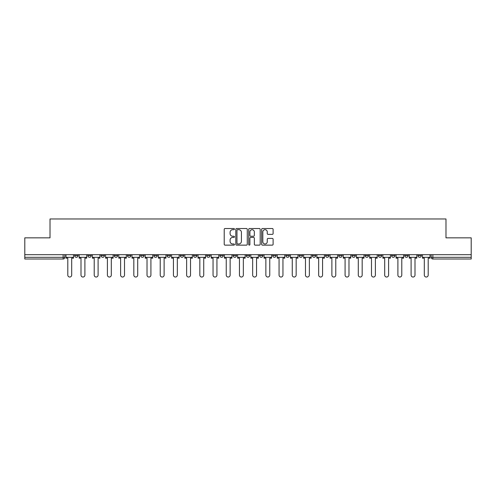 <?xml version="1.0" encoding="UTF-8"?>
<svg xmlns="http://www.w3.org/2000/svg" width="496" height="496" viewBox="0 0 496 496"><rect width="100%" height="100%" fill="white"/><g stroke="black" fill="none" stroke-linecap="round" stroke-linejoin="round"><path stroke-width="0.74" d="M234.459 229.102A0.583 0.583 0 0 0 233.876 228.52L225.048 228.52A0.831 0.831 0 0 0 224.217 229.35L224.217 244.305A0.831 0.831 0 0 0 225.048 245.136L233.876 245.136A0.583 0.583 0 0 0 234.459 244.553A0.583 0.583 0 0 0 233.876 243.97L232.736 243.97A2.66 2.66 0 0 1 230.076 241.316L230.076 240.07A2.66 2.66 0 0 1 232.736 237.41L233.876 237.41A0.583 0.583 0 0 0 234.459 236.828A0.583 0.583 0 0 0 233.876 236.245L232.736 236.245A2.66 2.66 0 0 1 230.076 233.585L230.076 232.339A2.66 2.66 0 0 1 232.736 229.685L233.876 229.685A0.583 0.583 0 0 0 234.459 229.102M417.961 254.684L417.961 255.62L421.346 255.62A1.693 1.693 0 0 1 419.653 257.312A1.693 1.693 0 0 1 417.961 255.62L417.961 254.684M338.737 254.684L338.737 255.62L342.122 255.62A1.693 1.693 0 0 1 340.43 257.312A1.693 1.693 0 0 1 338.737 255.62L338.737 254.684M325.531 254.684L325.531 255.62L328.916 255.62A1.693 1.693 0 0 1 327.224 257.312A1.693 1.693 0 0 1 325.531 255.62L325.531 254.684M312.325 254.684L312.325 255.62L315.716 255.62A1.693 1.693 0 0 1 314.018 257.312A1.693 1.693 0 0 1 312.325 255.62L312.325 254.684M285.919 254.684L285.919 255.62L289.304 255.62A1.693 1.693 0 0 1 287.612 257.312A1.693 1.693 0 0 1 285.919 255.62L285.919 254.684M259.513 255.62L259.513 254.684L259.513 255.62A1.693 1.693 0 0 0 261.206 257.312A1.693 1.693 0 0 1 259.513 255.62L262.899 255.62A1.693 1.693 0 0 1 261.206 257.312A1.693 1.693 0 0 0 262.899 255.62L262.899 254.684L262.899 255.62M246.307 255.62L246.307 254.684L246.307 255.62A1.693 1.693 0 0 0 248 257.312A1.693 1.693 0 0 1 246.307 255.62L249.693 255.62A1.693 1.693 0 0 1 248 257.312M233.101 255.62L233.101 254.684L233.101 255.62A1.693 1.693 0 0 0 234.794 257.312A1.693 1.693 0 0 1 233.101 255.62L236.487 255.62A1.693 1.693 0 0 1 234.794 257.312A1.693 1.693 0 0 0 236.487 255.62L236.487 254.684L236.487 255.62M219.902 254.684L219.902 255.62L223.287 255.62A1.693 1.693 0 0 1 221.594 257.312A1.693 1.693 0 0 1 219.902 255.62L219.902 254.684M206.696 254.684L206.696 255.62L210.081 255.62A1.693 1.693 0 0 1 208.388 257.312A1.693 1.693 0 0 1 206.696 255.62L206.696 254.684M193.49 254.684L193.49 255.62L196.875 255.62A1.693 1.693 0 0 1 195.182 257.312A1.693 1.693 0 0 1 193.49 255.62L193.49 254.684M180.284 255.62L180.284 254.684L180.284 255.62A1.693 1.693 0 0 0 181.982 257.312A1.693 1.693 0 0 1 180.284 255.62L183.675 255.62A1.693 1.693 0 0 1 181.982 257.312M153.878 255.62L153.878 254.684L153.878 255.62A1.693 1.693 0 0 0 155.57 257.312A1.693 1.693 0 0 1 153.878 255.62L157.263 255.62A1.693 1.693 0 0 1 155.57 257.312A1.693 1.693 0 0 0 157.263 255.62L157.263 254.684L157.263 255.62M140.672 255.62L140.672 254.684L140.672 255.62A1.693 1.693 0 0 0 142.364 257.312A1.693 1.693 0 0 1 140.672 255.62L144.057 255.62A1.693 1.693 0 0 1 142.364 257.312A1.693 1.693 0 0 0 144.057 255.62L144.057 254.684L144.057 255.62M127.472 255.62L127.472 254.684L127.472 255.62A1.693 1.693 0 0 0 129.165 257.312A1.693 1.693 0 0 1 127.472 255.62L130.857 255.62A1.693 1.693 0 0 1 129.165 257.312A1.693 1.693 0 0 0 130.857 255.62L130.857 254.684L130.857 255.62M114.266 255.62L114.266 254.684L114.266 255.62A1.693 1.693 0 0 0 115.959 257.312A1.693 1.693 0 0 1 114.266 255.62L117.651 255.62A1.693 1.693 0 0 1 115.959 257.312M101.06 255.62L101.06 254.684L101.06 255.62A1.693 1.693 0 0 0 102.753 257.312A1.693 1.693 0 0 1 101.06 255.62L104.445 255.62A1.693 1.693 0 0 1 102.753 257.312A1.693 1.693 0 0 0 104.445 255.62L104.445 254.684L104.445 255.62M87.86 255.62L87.86 254.684L87.86 255.62A1.693 1.693 0 0 0 89.553 257.312A1.693 1.693 0 0 1 87.86 255.62L91.245 255.62A1.693 1.693 0 0 1 89.553 257.312A1.693 1.693 0 0 0 91.245 255.62L91.245 254.684L91.245 255.62M272.279 234.379A0.831 0.831 0 0 0 273.11 233.548L273.11 229.35A0.831 0.831 0 0 0 272.279 228.52L262.477 228.52A0.831 0.831 0 0 0 261.646 229.35L261.646 244.305A0.831 0.831 0 0 0 262.477 245.136L272.279 245.136A0.831 0.831 0 0 0 273.11 244.305L273.11 239.239A0.831 0.831 0 0 0 272.279 238.409L268.088 238.409A0.831 0.831 0 0 0 267.257 239.239L267.257 241.75A2.22 2.22 0 0 1 265.031 243.97A2.22 2.22 0 0 1 262.812 241.75L262.812 231.905A2.22 2.22 0 0 1 265.031 229.685A2.22 2.22 0 0 1 267.257 231.905L267.257 233.548A0.831 0.831 0 0 0 268.088 234.379L272.279 234.379M24.8 254.684L24.8 237.844L50.022 237.844L50.022 218.965L445.978 218.965L445.978 237.844L471.2 237.844L471.2 254.684L24.8 254.684L24.8 257.312L64.833 257.312L64.833 254.684L64.833 257.312A1.693 1.693 0 0 1 63.141 259.005L24.8 259.005L24.8 257.312M247.275 229.35A0.831 0.831 0 0 0 246.444 228.52L236.642 228.52A0.831 0.831 0 0 0 235.811 229.35L235.811 244.305A0.831 0.831 0 0 0 236.642 245.136L246.444 245.136A0.831 0.831 0 0 0 247.275 244.305L247.275 229.35M249.556 228.52L259.358 228.52A0.831 0.831 0 0 1 260.189 229.35L260.189 244.305A0.831 0.831 0 0 1 259.358 245.136L255.167 245.136A0.831 0.831 0 0 1 254.336 244.305L254.336 238.241A0.831 0.831 0 0 0 253.506 237.41L250.722 237.41A0.831 0.831 0 0 0 249.891 238.241L249.891 244.553A0.583 0.583 0 0 1 249.308 245.136A0.583 0.583 0 0 1 248.725 244.553L248.725 229.35A0.831 0.831 0 0 1 249.556 228.52M431.167 254.684L431.167 257.312L471.2 257.312L471.2 259.005L432.859 259.005A1.693 1.693 0 0 1 431.167 257.312L431.167 254.684M471.2 254.684L471.2 257.312M421.346 254.684L421.346 255.62L421.346 254.684M408.14 254.684L408.14 255.62A1.693 1.693 0 0 1 406.447 257.312A1.693 1.693 0 0 1 404.755 255.62L408.14 255.62M404.755 254.684L404.755 255.62M394.94 254.684L394.94 255.62A1.693 1.693 0 0 1 393.247 257.312A1.693 1.693 0 0 1 391.555 255.62L394.94 255.62M391.555 254.684L391.555 255.62M381.734 254.684L381.734 255.62A1.693 1.693 0 0 1 380.041 257.312A1.693 1.693 0 0 1 378.349 255.62L381.734 255.62M378.349 254.684L378.349 255.62M368.528 254.684L368.528 255.62A1.693 1.693 0 0 1 366.835 257.312A1.693 1.693 0 0 1 365.143 255.62L368.528 255.62M365.143 254.684L365.143 255.62M355.328 254.684L355.328 255.62A1.693 1.693 0 0 1 353.636 257.312A1.693 1.693 0 0 1 351.943 255.62L355.328 255.62M351.943 254.684L351.943 255.62M342.122 254.684L342.122 255.62A1.693 1.693 0 0 1 340.43 257.312M328.916 254.684L328.916 255.62M315.716 255.62L315.716 254.684L315.716 255.62A1.693 1.693 0 0 1 314.018 257.312M302.51 254.684L302.51 255.62A1.693 1.693 0 0 1 300.818 257.312A1.693 1.693 0 0 1 299.125 255.62A1.693 1.693 0 0 0 300.818 257.312A1.693 1.693 0 0 0 302.51 255.62L299.125 255.62L299.125 254.684M289.304 255.62L289.304 254.684L289.304 255.62A1.693 1.693 0 0 1 287.612 257.312M276.098 254.684L276.098 255.62A1.693 1.693 0 0 1 274.406 257.312A1.693 1.693 0 0 1 272.713 255.62A1.693 1.693 0 0 0 274.406 257.312M272.713 254.684L272.713 255.62L276.098 255.62M249.693 254.684L249.693 255.62L249.693 254.684M223.287 255.62L223.287 254.684L223.287 255.62A1.693 1.693 0 0 1 221.594 257.312M210.081 255.62L210.081 254.684L210.081 255.62A1.693 1.693 0 0 1 208.388 257.312M196.875 255.62L196.875 254.684L196.875 255.62A1.693 1.693 0 0 1 195.182 257.312M183.675 254.684L183.675 255.62L183.675 254.684M170.469 255.62L170.469 254.684L170.469 255.62A1.693 1.693 0 0 1 168.776 257.312A1.693 1.693 0 0 1 167.084 255.62L170.469 255.62A1.693 1.693 0 0 1 168.776 257.312M167.084 254.684L167.084 255.62M117.651 254.684L117.651 255.62L117.651 254.684M78.039 254.684L78.039 255.62A1.693 1.693 0 0 1 76.347 257.312A1.693 1.693 0 0 1 74.654 255.62A1.693 1.693 0 0 0 76.347 257.312A1.693 1.693 0 0 0 78.039 255.62L78.039 254.684M74.654 254.684L74.654 255.62L78.039 255.62M63.141 254.684L63.141 259.005A1.693 1.693 0 0 0 64.833 257.312M237.553 229.685A0.583 0.583 0 0 0 236.97 230.262L236.97 243.393A0.583 0.583 0 0 0 237.553 243.97L238.756 243.97A2.66 2.66 0 0 0 241.416 241.316L241.416 232.339A2.66 2.66 0 0 0 238.756 229.685L237.553 229.685M254.336 231.948A2.22 2.22 0 0 0 252.111 229.722A2.22 2.22 0 0 0 249.891 231.948L249.891 235.414A0.831 0.831 0 0 0 250.722 236.245L253.506 236.245A0.831 0.831 0 0 0 254.336 235.414L254.336 231.948M65.98 257.312L65.98 258.156L67.797 258.156L67.797 275.088A1.947 1.947 0 0 0 69.744 277.035A1.947 1.947 0 0 0 71.691 275.088L71.691 258.156L73.513 258.156L73.513 257.312L65.98 257.312L65.98 254.684M73.513 257.312L73.513 254.684M79.18 257.312L79.18 258.156L81.003 258.156L81.003 275.088A1.947 1.947 0 0 0 82.95 277.035A1.947 1.947 0 0 0 84.897 275.088L84.897 258.156L86.713 258.156L86.713 257.312L79.18 257.312L79.18 254.684M86.713 257.312L86.713 254.684M92.386 257.312L92.386 258.156L94.209 258.156L94.209 275.088A1.947 1.947 0 0 0 96.156 277.035A1.947 1.947 0 0 0 98.103 275.088L98.103 258.156L99.919 258.156L99.919 257.312L92.386 257.312L92.386 254.684M99.919 257.312L99.919 254.684M105.592 257.312L105.592 258.156L107.409 258.156L107.409 275.088A1.947 1.947 0 0 0 109.356 277.035A1.947 1.947 0 0 0 111.302 275.088L111.302 258.156L113.125 258.156L113.125 257.312L105.592 257.312L105.592 254.684M113.125 257.312L113.125 254.684M118.792 257.312L118.792 258.156L120.615 258.156L120.615 275.088A1.947 1.947 0 0 0 122.562 277.035A1.947 1.947 0 0 0 124.508 275.088L124.508 258.156L126.325 258.156L126.325 257.312L118.792 257.312L118.792 254.684M126.325 257.312L126.325 254.684M131.998 257.312L131.998 258.156L133.821 258.156L133.821 275.088A1.947 1.947 0 0 0 135.768 277.035A1.947 1.947 0 0 0 137.714 275.088L137.714 258.156L139.531 258.156L139.531 257.312L131.998 257.312L131.998 254.684M139.531 257.312L139.531 254.684M145.204 257.312L145.204 258.156L147.021 258.156L147.021 275.088A1.947 1.947 0 0 0 148.967 277.035A1.947 1.947 0 0 0 150.914 275.088L150.914 258.156L152.737 258.156L152.737 257.312L145.204 257.312L145.204 254.684M152.737 257.312L152.737 254.684M158.404 257.312L158.404 258.156L160.227 258.156L160.227 275.088A1.947 1.947 0 0 0 162.173 277.035A1.947 1.947 0 0 0 164.12 275.088L164.12 258.156L165.943 258.156L165.943 257.312L158.404 257.312L158.404 254.684M165.943 257.312L165.943 254.684M171.61 257.312L171.61 258.156L173.433 258.156L173.433 275.088A1.947 1.947 0 0 0 175.379 277.035A1.947 1.947 0 0 0 177.326 275.088L177.326 258.156L179.143 258.156L179.143 257.312L171.61 257.312L171.61 254.684M179.143 257.312L179.143 254.684M184.816 257.312L184.816 258.156L186.632 258.156L186.632 275.088A1.947 1.947 0 0 0 188.579 277.035A1.947 1.947 0 0 0 190.526 275.088L190.526 258.156L192.349 258.156L192.349 257.312L184.816 257.312L184.816 254.684M192.349 257.312L192.349 254.684M198.022 257.312L198.022 258.156L199.838 258.156L199.838 275.088A1.947 1.947 0 0 0 201.785 277.035A1.947 1.947 0 0 0 203.732 275.088L203.732 258.156L205.555 258.156L205.555 257.312L198.022 257.312L198.022 254.684M205.555 257.312L205.555 254.684M211.222 257.312L211.222 258.156L213.044 258.156L213.044 275.088A1.947 1.947 0 0 0 214.991 277.035A1.947 1.947 0 0 0 216.938 275.088L216.938 258.156L218.755 258.156L218.755 257.312L211.222 257.312L211.222 254.684M218.755 257.312L218.755 254.684M224.428 257.312L224.428 258.156L226.244 258.156L226.244 275.088A1.947 1.947 0 0 0 228.191 277.035A1.947 1.947 0 0 0 230.138 275.088L230.138 258.156L231.961 258.156L231.961 257.312L224.428 257.312L224.428 254.684M231.961 257.312L231.961 254.684M237.634 257.312L237.634 258.156L239.45 258.156L239.45 275.088A1.947 1.947 0 0 0 241.397 277.035A1.947 1.947 0 0 0 243.344 275.088L243.344 258.156L245.167 258.156L245.167 257.312L237.634 257.312L237.634 254.684M245.167 257.312L245.167 254.684M250.833 257.312L250.833 258.156L252.656 258.156L252.656 275.088A1.947 1.947 0 0 0 254.603 277.035A1.947 1.947 0 0 0 256.55 275.088L256.55 258.156L258.366 258.156L258.366 257.312L250.833 257.312L250.833 254.684M258.366 257.312L258.366 254.684M264.039 257.312L264.039 258.156L265.862 258.156L265.862 275.088A1.947 1.947 0 0 0 267.809 277.035A1.947 1.947 0 0 0 269.756 275.088L269.756 258.156L271.572 258.156L271.572 257.312L264.039 257.312L264.039 254.684M271.572 257.312L271.572 254.684M277.245 257.312L277.245 258.156L279.062 258.156L279.062 275.088A1.947 1.947 0 0 0 281.009 277.035A1.947 1.947 0 0 0 282.956 275.088L282.956 258.156L284.778 258.156L284.778 257.312L277.245 257.312L277.245 254.684M284.778 257.312L284.778 254.684M290.445 257.312L290.445 258.156L292.268 258.156L292.268 275.088A1.947 1.947 0 0 0 294.215 277.035A1.947 1.947 0 0 0 296.162 275.088L296.162 258.156L297.978 258.156L297.978 257.312L290.445 257.312L290.445 254.684M297.978 257.312L297.978 254.684M303.651 257.312L303.651 258.156L305.474 258.156L305.474 275.088A1.947 1.947 0 0 0 307.421 277.035A1.947 1.947 0 0 0 309.368 275.088L309.368 258.156L311.184 258.156L311.184 257.312L303.651 257.312L303.651 254.684M311.184 257.312L311.184 254.684M316.857 257.312L316.857 258.156L318.674 258.156L318.674 275.088A1.947 1.947 0 0 0 320.621 277.035A1.947 1.947 0 0 0 322.567 275.088L322.567 258.156L324.39 258.156L324.39 257.312L316.857 257.312L316.857 254.684M324.39 257.312L324.39 254.684M330.057 257.312L330.057 258.156L331.88 258.156L331.88 275.088A1.947 1.947 0 0 0 333.827 277.035A1.947 1.947 0 0 0 335.773 275.088L335.773 258.156L337.596 258.156L337.596 257.312L330.057 257.312L330.057 254.684M337.596 257.312L337.596 254.684M343.263 257.312L343.263 258.156L345.086 258.156L345.086 275.088A1.947 1.947 0 0 0 347.033 277.035A1.947 1.947 0 0 0 348.979 275.088L348.979 258.156L350.796 258.156L350.796 257.312L343.263 257.312L343.263 254.684M350.796 257.312L350.796 254.684M356.469 257.312L356.469 258.156L358.286 258.156L358.286 275.088A1.947 1.947 0 0 0 360.232 277.035A1.947 1.947 0 0 0 362.179 275.088L362.179 258.156L364.002 258.156L364.002 257.312L356.469 257.312L356.469 254.684M364.002 257.312L364.002 254.684M369.675 257.312L369.675 258.156L371.492 258.156L371.492 275.088A1.947 1.947 0 0 0 373.438 277.035A1.947 1.947 0 0 0 375.385 275.088L375.385 258.156L377.208 258.156L377.208 257.312L369.675 257.312L369.675 254.684M377.208 257.312L377.208 254.684M382.875 257.312L382.875 258.156L384.698 258.156L384.698 275.088A1.947 1.947 0 0 0 386.644 277.035A1.947 1.947 0 0 0 388.591 275.088L388.591 258.156L390.408 258.156L390.408 257.312L382.875 257.312L382.875 254.684M390.408 257.312L390.408 254.684M396.081 257.312L396.081 258.156L397.897 258.156L397.897 275.088A1.947 1.947 0 0 0 399.844 277.035A1.947 1.947 0 0 0 401.791 275.088L401.791 258.156L403.614 258.156L403.614 257.312L396.081 257.312L396.081 254.684M403.614 257.312L403.614 254.684M409.287 257.312L409.287 258.156L411.103 258.156L411.103 275.088A1.947 1.947 0 0 0 413.05 277.035A1.947 1.947 0 0 0 414.997 275.088L414.997 258.156L416.82 258.156L416.82 257.312L409.287 257.312L409.287 254.684M416.82 257.312L416.82 254.684M422.487 257.312L422.487 258.156L424.309 258.156L424.309 275.088A1.947 1.947 0 0 0 426.256 277.035A1.947 1.947 0 0 0 428.203 275.088L428.203 258.156L430.02 258.156L430.02 257.312L422.487 257.312L422.487 254.684M430.02 257.312L430.02 254.684M432.859 254.684L432.859 259.005"/></g></svg>
